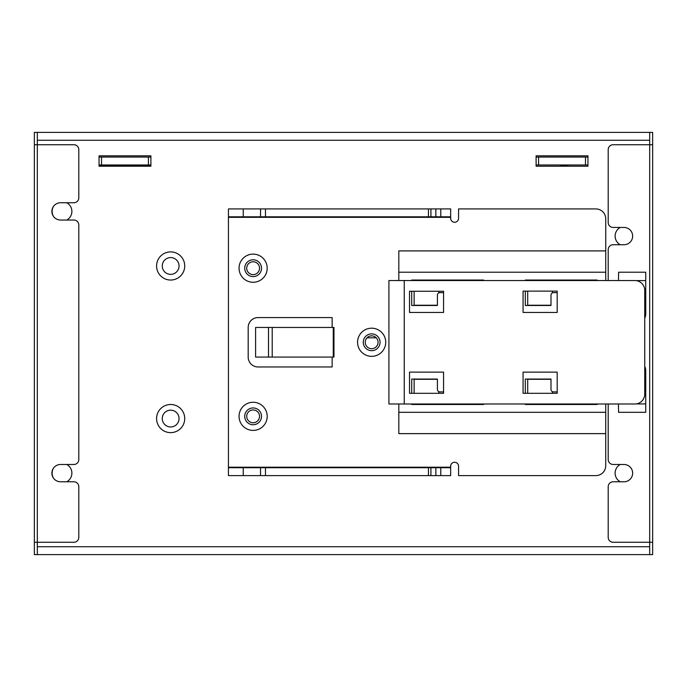 <?xml version="1.0" encoding="UTF-8"?>
<svg xmlns="http://www.w3.org/2000/svg" width="687" height="687" viewBox="0 0 687 687"><rect width="100%" height="100%" fill="white"/><g stroke="black" fill="none" stroke-linecap="round" stroke-linejoin="round"><path stroke-width="1.03" d="M587.952 157.074L538.574 157.074L538.574 164.974L536.1 164.974M150.9 164.974L148.426 164.974L148.426 157.074L99.048 157.074M538.574 157.074L536.1 157.074M150.9 157.074L148.426 157.074M99.048 164.974L148.426 164.974M587.952 164.974L538.574 164.974M101.513 164.974L101.513 157.074M585.487 157.074L585.487 164.974M376.278 337.824L367.013 337.824M99.048 165.464L150.9 165.464M560.798 165.464L567.866 165.464M608.201 280.536L608.201 249.664A4.938 4.938 0 0 1 613.139 244.727L624.011 244.727A8.639 8.639 0 0 0 632.65 236.088A8.639 8.639 0 0 0 624.011 227.449L613.139 227.449A4.938 4.938 0 0 1 608.201 222.511L608.201 149.663A4.938 4.938 0 0 1 613.139 144.725L649.687 144.725L649.687 554.624L652.65 554.624L652.65 542.275L613.139 542.275A4.938 4.938 0 0 1 608.201 537.337L608.201 486.714A4.938 4.938 0 0 1 613.139 481.776L624.011 481.776A8.639 8.639 0 0 0 632.65 473.137A8.639 8.639 0 0 0 624.011 464.489L613.139 464.489A4.938 4.938 0 0 1 608.201 459.551L608.201 403.999M649.687 140.277L649.687 132.376L652.65 132.376L652.65 144.725L649.687 144.725L649.687 140.277L37.313 140.277L37.313 144.725L34.35 144.725L34.35 542.275L37.313 542.275L37.313 554.624L34.35 554.624L34.35 542.275M649.687 139.787L649.687 144.356L649.687 139.787M78.799 486.714L78.799 537.337A4.938 4.938 0 0 1 73.861 542.275L37.313 542.275L37.313 144.725L73.861 144.725A4.938 4.938 0 0 1 78.799 149.663L78.799 197.813A4.938 4.938 0 0 1 73.861 202.751L60.525 202.751A8.639 8.639 0 0 0 51.886 211.398A8.639 8.639 0 0 0 60.525 220.038L73.861 220.038A4.938 4.938 0 0 1 78.799 224.975L78.799 459.551A4.938 4.938 0 0 1 73.861 464.489L60.525 464.489A8.639 8.639 0 0 0 51.886 473.137A8.639 8.639 0 0 0 60.525 481.776L73.861 481.776A4.938 4.938 0 0 1 78.799 486.714M34.35 144.725L34.35 132.376L649.687 132.376M652.65 144.725L652.65 542.275M37.313 138.946L37.313 139.787M649.687 542.275L649.687 546.723L37.313 546.723M37.313 554.624L649.687 554.624L649.687 546.723M66.785 481.776A9.876 9.876 0 0 0 66.785 464.489M53.552 468.036A9.876 9.876 0 0 0 53.552 478.238M37.313 132.376L37.313 144.725M620.215 464.489A9.876 9.876 0 0 0 620.215 481.776M99.048 155.837L150.9 155.837L150.9 166.211L99.048 166.211L99.048 155.837M66.785 220.038A9.876 9.876 0 0 0 66.785 202.751M53.552 206.289A9.876 9.876 0 0 0 53.552 216.499M620.215 227.449A9.876 9.876 0 0 0 620.215 244.727M587.952 155.837L587.952 166.211L536.1 166.211L536.1 155.837L587.952 155.837M170.651 280.038A14.075 14.075 0 0 1 158.465 258.93A14.075 14.075 0 0 1 182.845 258.93A14.075 14.075 0 0 1 170.651 280.038M170.651 432.638A14.075 14.075 0 0 1 158.465 411.53A14.075 14.075 0 0 1 182.845 411.53A14.075 14.075 0 0 1 170.651 432.638M253.125 422.763A6.423 6.423 0 0 0 258.681 413.136A6.423 6.423 0 0 0 247.569 413.136A6.423 6.423 0 0 0 253.125 422.763M371.65 335.849A6.423 6.423 0 0 0 366.094 345.475A6.423 6.423 0 0 0 377.206 345.475A6.423 6.423 0 0 0 371.65 335.849M253.125 274.611A6.423 6.423 0 0 0 258.681 264.976A6.423 6.423 0 0 0 247.569 264.976A6.423 6.423 0 0 0 253.125 274.611M170.651 274.362A8.399 8.399 0 0 0 177.924 261.764A8.399 8.399 0 0 0 163.386 261.764A8.399 8.399 0 0 0 170.651 274.362M170.651 426.962A8.399 8.399 0 0 0 177.924 414.364A8.399 8.399 0 0 0 163.386 414.364A8.399 8.399 0 0 0 170.651 426.962M253.125 407.949A8.399 8.399 0 0 0 245.852 420.538A8.399 8.399 0 0 0 260.399 420.538A8.399 8.399 0 0 0 253.125 407.949A8.399 8.399 0 0 0 245.852 420.538A8.399 8.399 0 0 0 260.399 420.538A8.399 8.399 0 0 0 253.125 407.949M371.65 333.873A8.399 8.399 0 0 0 364.376 346.463A8.399 8.399 0 0 0 378.923 346.463A8.399 8.399 0 0 0 371.65 333.873A8.399 8.399 0 0 0 364.376 346.463A8.399 8.399 0 0 0 378.923 346.463A8.399 8.399 0 0 0 371.65 333.873M253.125 259.789A8.399 8.399 0 0 0 245.852 272.387A8.399 8.399 0 0 0 260.399 272.387A8.399 8.399 0 0 0 253.125 259.789A8.399 8.399 0 0 0 245.852 272.387A8.399 8.399 0 0 0 260.399 272.387A8.399 8.399 0 0 0 253.125 259.789M525.306 280.536L525.306 280.038L597.166 280.038L597.166 280.536M398.821 280.536L398.821 272.215L605.736 272.215L605.736 279.128A6.423 6.423 0 0 0 605.891 280.536M411.719 280.536L411.719 280.038L483.579 280.038L483.579 280.536M557.191 292.636L553.456 292.636A2.473 2.473 0 0 0 550.991 295.101L550.991 305.475L525.306 305.475L525.306 291.116M557.191 312.448L557.191 291.116L523.073 291.116L523.073 312.448L557.191 312.448M404.248 280.536L634.865 280.536A9.876 9.876 0 0 1 644.741 290.412L644.741 394.123A9.876 9.876 0 0 1 634.865 403.999L404.248 403.999L404.248 280.536L388.919 280.536L388.919 403.999L404.248 403.999M443.57 291.245L409.529 291.245L409.529 312.448L443.57 312.448L443.57 291.245M443.57 393.308L443.57 372.139L409.529 372.139L409.529 393.308L443.57 393.308M557.191 372.139L523.073 372.139L523.073 393.308L557.191 393.308L557.191 372.139M605.891 403.999A6.423 6.423 -86.8 0 0 605.736 405.407L605.736 412.32L398.821 412.32L398.821 403.999M644.741 366.343A9.876 9.876 0 0 1 645.737 370.662L645.737 412.32L618.575 412.32L618.403 403.922M450.663 208.925L440.788 208.925L440.788 216.826L450.663 216.826L450.663 208.925L450.663 218.311A3.95 3.95 0 0 0 454.614 222.262A3.95 3.95 0 0 0 458.564 218.311L458.564 208.925L595.861 208.925A9.876 9.876 0 0 1 605.736 218.801L605.736 272.215M450.663 475.602L450.663 467.701L450.663 475.602L430.921 475.602L430.921 467.701L450.663 467.701L450.663 466.224A3.95 3.95 0 0 1 454.614 462.274A3.95 3.95 0 0 1 458.564 466.224L458.564 475.602L595.861 475.602A9.876 9.876 0 0 0 605.736 465.726L605.736 433.626L398.821 433.626L398.821 412.32M398.821 272.215L398.821 250.901L605.736 250.901M411.719 291.245L411.719 305.475L437.404 305.475L437.404 295.101A2.473 2.473 0 0 1 439.869 292.636L443.57 292.636M438.813 291.245L438.813 292.868M437.404 305.234L414.124 305.234L414.124 291.245M411.719 393.308L411.719 379.061L437.404 379.061L437.404 389.426A2.473 2.473 0 0 0 439.869 391.899L443.57 391.899M414.124 393.308L414.124 379.301L437.404 379.301M483.579 403.999L483.579 404.488L411.719 404.488L411.719 403.999M597.166 403.999L597.166 404.488L525.306 404.488L525.306 403.999M438.813 391.659L438.813 393.308M525.306 393.308L525.306 379.061L550.991 379.061L550.991 389.426A2.473 2.473 0 0 0 553.456 391.899L557.191 391.899M527.702 393.308L527.702 379.301L550.991 379.301M552.4 391.659L552.4 393.308M552.4 291.116L552.4 292.877M550.991 305.234L527.702 305.234L527.702 291.116M618.498 280.116L618.575 272.215L645.737 272.215L645.737 313.873A9.876 9.876 0 0 1 644.741 318.184M440.788 216.826L260.536 216.826L260.536 208.925L228.436 208.925L228.436 467.212L450.663 467.212M253.125 402.264A14.075 14.075 0 0 1 265.311 423.381A14.075 14.075 0 0 1 240.939 423.381A14.075 14.075 0 0 1 253.125 402.264M253.125 254.113A14.075 14.075 0 0 1 265.311 275.229A14.075 14.075 0 0 1 240.939 275.229A14.075 14.075 0 0 1 253.125 254.113M332.139 357.077L332.139 366.961L258.063 366.961A9.876 9.876 0 0 1 248.187 357.077L248.187 327.45A9.876 9.876 0 0 1 258.063 317.574L332.139 317.574L332.139 327.45M371.65 328.188A14.075 14.075 0 0 1 383.835 349.305A14.075 14.075 0 0 1 359.464 349.305A14.075 14.075 0 0 1 371.65 328.188M255.607 357.077L255.607 327.45L333.264 327.45L333.264 357.077L255.607 357.077M333.264 327.45L333.968 327.45L333.968 357.077L333.264 357.077M605.736 433.626L605.736 412.32M243.25 467.701L243.25 475.602L228.436 475.602L228.436 467.701L430.921 467.701M243.25 475.602L265.474 475.602L265.474 467.701M228.436 467.701L228.436 467.212M440.788 208.925L260.536 208.925M260.536 216.826L228.436 216.826M265.474 216.826L265.474 208.925M430.921 216.826L430.921 208.925M430.921 475.602L428.448 475.602L428.448 467.701M265.474 475.602L428.448 475.602M645.737 403.922L636.068 403.922M450.663 217.324L228.436 217.324M272.215 357.077L272.215 327.45M268.505 357.077L268.505 327.45M260.536 475.602L260.536 467.701M440.788 475.602L440.788 467.701M435.859 475.602L435.859 467.701M435.859 216.826L435.859 208.925M243.25 208.925L243.25 216.826M428.448 216.826L428.448 208.925M636.068 280.605L645.737 280.605M567.866 164.974L567.866 166.211M560.798 164.974L560.798 166.211"/></g></svg>
